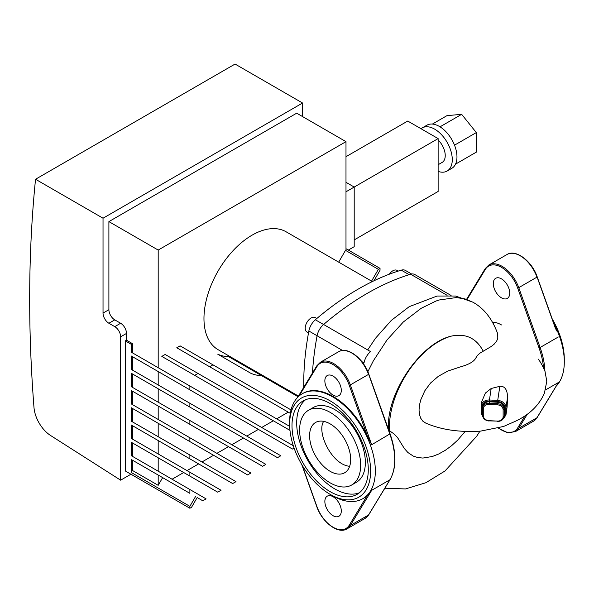 <?xml version="1.0" encoding="UTF-8"?>
<svg xmlns="http://www.w3.org/2000/svg" width="594" height="594" viewBox="0 0 594 594"><rect width="100%" height="100%" fill="white"/><g stroke="black" fill="none" stroke-linecap="round" stroke-linejoin="round"><path stroke-width="0.89" d="M114.768 326.648A8.301 4.789 60 0 1 120.634 336.813L120.634 480.182L50.594 435.506A24.896 14.375 60 0 1 33.992 407.529A1378.503 795.886 60 0 1 35.536 179.254L235.068 64.055L302.561 103.022L103.029 218.221L103.029 313.09A8.301 4.789 -120 0 0 108.895 323.255L114.768 326.648L120.634 323.255L114.768 319.869A8.301 4.789 60 0 1 108.895 309.704L108.895 221.607L158.19 250.067L158.19 367.716M302.561 116.573L302.561 103.022M130.947 474.227L120.634 480.182M35.536 179.254L103.029 218.221M261.501 375.608L228.638 356.638A72.208 41.691 -60 0 1 217.746 354.18L250.609 373.158A72.208 41.691 -60 0 0 261.501 375.608L298.054 396.718M250.609 373.158L217.746 354.18M276.648 418.859L288.268 412.147L176.767 347.772L209.63 366.743L212.949 364.827L291.015 409.905M290.295 413.32L209.63 366.743M176.767 347.772L180.086 345.857L212.949 364.827M261.709 427.48L273.329 420.775L161.828 356.4L194.691 375.371L198.01 373.455L289.694 426.388M289.983 430.39L194.691 375.371M161.828 356.4L165.147 354.477L198.01 373.455M246.77 436.107L258.39 429.403L131.2 355.962L189.88 389.842L189.88 386.011L293.295 445.715M294.097 448.091L292.426 449.049L189.88 389.842M172.074 479.232L183.695 472.527L131.2 442.211L131.2 455.628L206.111 498.886L202.792 500.801L197.171 497.549L191.543 507.298L189.88 508.256L125.327 470.983L125.327 340.874L131.2 344.26L131.2 352.131L189.88 386.011M231.831 444.735L243.451 438.023L131.2 373.21L189.88 407.098L189.88 403.259L280.806 455.761L277.487 457.677L189.88 407.098M131.2 355.962L131.2 369.379L189.88 403.259M216.892 453.356L228.512 446.651L131.2 390.466L189.88 424.346L189.88 420.515L265.867 464.382L262.548 466.297L189.88 424.346M131.2 373.21L131.2 386.627L189.88 420.515M201.953 461.984L213.573 455.271L131.2 407.714L189.88 441.594L189.88 437.763L250.928 473.01L247.609 474.925L189.88 441.594M131.2 390.466L131.2 403.883L189.88 437.763M187.013 470.604L198.634 463.899L131.2 424.962L189.88 458.843L189.88 455.011L235.989 481.637L232.67 483.553L189.88 458.843M131.2 407.714L131.2 421.131L189.88 455.011M217.731 492.174L189.88 476.098L189.88 472.26L221.05 490.258L217.731 492.174M131.2 442.211L189.88 476.098M131.2 424.962L131.2 438.379L189.88 472.26M371.554 281.118L378.363 269.327L380.026 268.369L380.026 270.285L373.975 280.769M338.691 262.147L345.5 250.349L378.363 269.327M189.88 508.256L189.88 506.34L131.2 472.453L132.373 470.426L158.19 485.328L162.645 477.621L131.2 459.466L189.88 493.347L189.88 489.515M162.645 477.621L189.88 493.347M189.88 506.34L195.508 496.591M345.5 250.349L345.99 250.074L345.99 141.647L296.688 113.187L108.895 221.607M125.327 340.874L126.5 340.199L126.5 333.42A8.301 4.789 -120 0 0 120.634 323.255M126.5 340.199L132.373 343.584L132.373 352.806M132.373 460.142L132.373 470.426M158.19 475.051L158.19 485.328M132.373 442.894L132.373 456.311M158.19 457.803L158.19 471.22M132.373 425.638L132.373 439.055M158.19 440.548L158.19 453.964M132.373 408.39L132.373 421.807M158.19 423.299L158.19 436.716M132.373 391.142L132.373 404.559M158.19 406.051L158.19 419.468M132.373 373.893L132.373 387.31M158.19 388.803L158.19 402.22M158.19 371.547L158.19 384.964M345.99 141.647L158.19 250.067M131.2 344.26L132.373 343.584M131.2 472.453L131.2 459.466M132.373 356.638L132.373 370.055M345.99 248.715L380.026 268.369M455.524 164.152L476.329 152.138L476.329 132.581L461.657 114.33L446.985 115.637L432.38 124.072M454.514 145.174L476.329 132.581M440.013 126.826L461.657 114.33M438.127 171.406A24.896 14.375 -120 0 0 447.111 171.042A24.896 14.375 -120 0 0 447.111 142.285A24.896 14.375 -120 0 0 422.215 127.91A24.896 14.375 -120 0 0 421.042 128.735M438.127 164.731L442.136 162.414A14.939 8.628 -120 0 0 438.127 139.946M447.111 171.042L451.811 168.325A24.896 14.375 -120 0 0 451.811 139.575A24.896 14.375 -120 0 0 426.908 125.2L422.215 127.91M354.202 239.909L438.127 191.454L438.127 138.602L407.729 121.05L345.99 156.697M348.336 250.074L354.202 246.681L354.202 187.051L438.127 138.602M345.99 182.306L354.202 187.051L345.99 191.795M316.81 318.51L315.228 317.597A8.301 4.789 120 0 0 306.927 322.394A8.301 4.789 120 0 0 306.927 331.972L308.516 332.885M398.24 271.087L397.022 270.374A8.301 4.789 120 0 0 389.337 274.19M372.327 281.563L286.115 231.794A68.058 39.293 120 0 0 233.672 250.022A68.058 39.293 120 0 0 203.965 318.51A68.058 39.293 120 0 0 218.065 349.666L298.448 396.079M411.62 274.02L405.435 270.441A12.452 7.187 120 0 0 401.277 270.151A258.227 149.087 120 0 0 315.347 319.765A12.452 7.187 120 0 0 308.858 330.992A258.227 149.087 120 0 0 303.764 387.318M482.692 416.379A7.47 6.074 8.6 0 1 481.927 413.654L481.927 406.875A7.47 6.074 8.6 0 1 489.367 401.15L489.441 400A8.301 6.749 -171.4 0 0 481.237 405.531L481.868 401.336L485.38 393.072L491.186 388.491L499.844 386.323C504.722 385.944 507.291 389.538 507.566 397.119L507.113 406.875L505.917 415.213A8.301 6.749 -171.4 0 0 505.977 414.382A0.832 0.483 180 0 1 505.078 414.82A7.47 6.074 8.6 0 1 503.318 418.666M497.416 421.295L497.378 421.45C501.009 421.406 503.215 419.884 503.987 416.869L504.202 415.436A6.638 5.398 -171.4 0 0 504.247 414.775L504.247 408.004A6.638 5.398 -171.4 0 0 497.638 402.249L489.367 401.826A6.638 5.398 -171.4 0 0 482.803 406.251L482.588 407.684A6.638 5.398 -171.4 0 0 482.536 408.345A0.832 0.483 180 0 0 482.536 408.39L482.536 415.169A0.832 0.483 180 0 1 482.536 415.124L482.536 408.434M475.141 359.095L477.472 355.383L479.878 353.2L491.364 346.406L494.282 344.052L496.681 341.015L497.787 338.402L497.713 333.806C492.27 318.867 484.006 308.338 472.928 302.212L465.005 298.901L456.318 297.557L439.181 299.985L435.862 301.099L421.109 308.345L403.333 321.985L387.065 339.887L373.381 360.758L367.849 371.733M538.461 359.556L538.127 359.006C540.332 361.635 542.641 365.8 545.04 371.51L546.792 381.326L544.394 393.183C537.719 408.561 525.044 416.839 514.879 421.495L503.586 426.47L480.546 431.125C459.392 432.454 441.119 429.774 425.735 423.091L422.809 421.139L420.745 418.258L419.468 414.501L419.037 410.06L419.468 405.115L420.745 399.888L424.829 390.77L430.539 383.026L438.394 376.262L447.898 371.027L460.476 366.862C468.013 364.775 472.906 362.184 475.141 359.08M388.194 428.519L389.538 430.761L394.015 433.939L397.408 437.37L404.299 448.433L407.892 452.524L413.32 456.118L417.879 457.58L422.898 458.056L432.373 456.489L438.602 454.039L445.24 450.341L451.551 445.738L457.677 440.139L465.132 431.504M483.145 351.047C476.284 338.083 465.659 333.115 451.277 336.13C420.441 343.198 386.36 393.406 388.454 428.668M323.693 421.361C316.35 431.779 331.489 464.634 349.643 466.312M389.538 430.761A69.966 40.392 -60 0 1 451.277 336.13M305.62 399.71A53.95 31.148 -120 0 0 307.863 460.469A53.95 31.148 -120 0 0 359.363 492.79M351.722 484.979L356.415 482.269A43.154 24.918 -120 0 0 363.031 447.683A43.154 24.918 -120 0 0 334.838 409.652A43.154 24.918 -120 0 0 313.261 407.521L308.561 410.231A43.154 24.918 60 0 1 330.145 412.362A43.154 24.918 60 0 1 358.338 450.393A43.154 24.918 60 0 1 351.722 484.979A43.154 24.918 60 0 1 308.561 460.06A43.154 24.918 60 0 1 308.561 410.231M389.946 433.902L371.688 444.735L367.322 435.966A60.588 34.979 60 0 0 302.784 393.443L302.198 393.777A60.588 34.979 -120 0 0 294.468 401.507A60.588 34.979 -120 0 0 289.649 421.517L289.649 424.227A57.269 33.064 60 0 1 294.201 405.316A57.269 33.064 60 0 1 342.849 410.543A57.269 33.064 60 0 1 370.121 478.118A57.269 33.064 60 0 1 330.145 494.364A57.269 33.064 60 0 1 289.649 424.227M333.078 376.113A11.62 6.705 60 0 1 340.666 386.352A11.62 6.705 60 0 1 338.884 395.663A11.62 6.705 60 0 1 327.264 388.951A11.62 6.705 60 0 1 327.264 375.534A11.62 6.705 60 0 1 333.078 376.113M330.145 494.364L332.492 495.715A60.588 34.979 -120 0 0 362.786 498.715A60.588 34.979 -120 0 0 370.515 490.993A60.588 34.979 -120 0 0 357.803 420.953A60.588 34.979 -120 0 0 302.198 393.777M368.592 374.064L389.879 434.229A60.588 34.979 60 0 1 389.879 479.811L368.525 514.991A0.832 0.646 31.3 0 0 368.711 514.812L390.072 479.625A0.832 0.646 -148.7 0 1 389.879 479.811L371.688 490.31L367.322 495.403A60.588 34.979 60 0 1 363.372 498.381L362.786 498.715M330.145 403.556A53.95 31.148 60 0 1 365.384 451.091A53.95 31.148 60 0 1 357.113 494.319A53.95 31.148 60 0 1 303.17 463.179A53.95 31.148 60 0 1 303.17 400.883A53.95 31.148 60 0 1 330.145 403.556M330.145 423.886A29.047 16.773 60 0 1 349.116 449.48A29.047 16.773 60 0 1 344.668 472.757A29.047 16.773 60 0 1 315.622 455.992A29.047 16.773 60 0 1 315.622 422.445A29.047 16.773 60 0 1 330.145 423.886M333.078 496.733A11.62 6.705 60 0 1 340.666 506.972A11.62 6.705 60 0 1 338.884 516.283A11.62 6.705 60 0 1 327.264 509.578A11.62 6.705 60 0 1 327.264 496.161A11.62 6.705 60 0 1 333.078 496.733M555.123 327.539L537.021 276.819M553.823 323.426A60.588 34.979 60 0 1 559.481 336.315A60.588 34.979 60 0 1 564.3 361.88A60.588 34.979 60 0 1 556.229 386.122M545.552 389.931L558.308 382.566L556.764 385.12M501.507 278.868A11.62 6.705 60 0 1 509.095 289.107A11.62 6.705 60 0 1 507.313 298.418A11.62 6.705 60 0 1 495.693 291.713A11.62 6.705 60 0 1 495.693 278.296A11.62 6.705 60 0 1 501.507 278.868M492.53 322.156A29.047 16.773 60 0 1 501.507 324.948M564.3 361.88L564.3 359.17A57.269 33.064 -120 0 0 559.748 335.001A57.269 33.064 -120 0 0 552.175 318.815M451.084 295.47L414.812 274.532A12.452 7.187 120 0 0 410.632 274.242A264.449 152.68 120 0 0 323.596 324.495L370.545 351.596A12.452 7.187 120 0 0 364.033 362.882L361.865 361.627M315.347 319.765L323.574 324.51A12.452 7.187 120 0 0 317.085 335.773A264.449 152.68 120 0 0 312.444 373.017M120.634 336.813L126.5 333.42M108.895 309.704L103.029 313.09M108.895 323.255L114.768 319.869M308.858 330.992L342.582 350.497M401.277 270.151L409.155 274.695M481.927 413.654A0.832 0.483 180 0 1 481.17 413.134L481.17 406.437M507.113 406.875L505.977 414.382L505.977 407.61A0.832 0.483 180 0 1 505.078 408.041L505.078 414.82M481.927 406.875A0.832 0.483 180 0 1 481.17 406.355A8.301 6.749 -171.4 0 1 481.237 405.531L481.17 413.172L483.479 418.087M507.566 397.119L505.977 407.61A8.301 6.749 -171.4 0 0 497.705 400.415L497.638 401.566A7.47 6.074 8.6 0 1 505.078 408.041M499.844 386.323L497.705 400.415L489.441 400L491.186 388.491M489.367 401.15L497.638 401.566M483.293 415.644A0.832 0.483 180 0 1 482.536 415.169C482.937 418.57 485.127 420.53 489.107 421.027L489.077 420.678A5.806 4.722 8.6 0 1 483.293 415.644L483.293 408.865A0.832 0.483 180 0 1 482.536 408.39L482.588 407.684A6.638 5.398 -171.4 0 1 489.152 403.259L489.367 401.826M489.152 420.879L497.349 421.094L489.077 420.678M483.293 408.865A5.806 4.722 8.6 0 1 489.077 404.417L489.152 403.259L497.416 403.675L497.638 402.249M503.987 416.869A6.638 5.398 -171.4 0 0 504.031 416.208A0.832 0.483 180 0 1 503.133 416.646A5.806 4.722 8.6 0 1 497.349 421.094M489.077 404.417L497.349 404.833L497.416 403.675A6.638 5.398 -171.4 0 1 504.031 409.437A0.832 0.483 180 0 1 503.133 409.867L503.133 416.646M504.247 414.775L504.247 408.004M497.349 404.833A5.806 4.722 8.6 0 1 503.133 409.867M299.094 395.983L316.929 366.602A0.832 0.646 -148.7 0 1 316.81 365.83L297.72 397.275M316.929 366.602A25.728 14.857 60 0 1 333.078 364.59A25.728 14.857 60 0 1 349.227 385.246L350.334 384.897A26.559 15.333 -120 0 0 320.381 362.258L316.81 365.83M371.688 444.735L350.334 384.897L368.525 374.391A26.559 15.333 60 0 0 338.58 351.759C347.408 346.064 363.573 358.501 368.785 374.123L390.139 433.962C396.547 452.769 396.525 467.99 390.072 479.625M349.227 385.246L367.322 435.966M365.139 518.376L346.941 528.883A26.559 15.333 -120 0 0 350.334 525.497L368.525 514.991A26.559 15.333 60 0 1 365.139 518.376L368.711 514.812A0.832 0.646 31.3 0 0 368.785 514.56M367.322 495.403L349.227 525.222A0.832 0.646 -148.7 0 0 350.334 525.497L371.688 490.31M316.847 506.348L302.212 465.332M349.227 525.222A25.728 14.857 60 0 1 333.078 527.227A25.728 14.857 60 0 1 316.929 506.578M488.817 265.021L507.009 254.514A26.559 15.333 60 0 1 536.954 277.146L518.762 287.652A26.559 15.333 -120 0 0 488.817 265.021L485.239 268.585A0.832 0.646 -148.7 0 0 485.357 269.357A25.728 14.857 60 0 1 501.507 267.352A25.728 14.857 60 0 1 517.656 288.001L518.762 287.652L540.117 347.49L539.01 347.846A59.756 34.504 60 0 1 543.525 367.805M498.284 428.051L507.358 432.64L515.369 431.638A26.559 15.333 -120 0 0 518.762 428.252A0.832 0.646 -148.7 0 1 517.656 427.977A25.728 14.857 60 0 1 498.529 427.984M525.007 415.859L517.656 427.977M558.308 382.566L536.954 417.753L518.762 428.252L527.205 414.337M467.151 299.354L485.357 269.357M544.898 371.109A60.588 34.979 -120 0 0 540.117 347.49L558.308 336.991M517.656 288.001L539.01 347.846M537.214 417.315A0.832 0.646 31.3 0 1 536.954 417.753A26.559 15.333 60 0 1 533.568 421.139L515.369 431.638M410.632 274.242L447.089 295.292M502.056 420.062L505.917 415.213M494.29 322.297L493.428 323.775M367.686 349.948L375.445 338.328L391.283 320.426L409.229 306.66L437.065 296.042L455.583 296.027L472.928 302.212M479.907 431.185L476.692 436.241L444.973 470.99L425.853 482.736L405.472 488.936L384.853 488.223M346.941 528.883C338.112 534.57 321.948 522.133 316.736 506.519L301.774 464.582M338.58 351.759L320.381 362.258M556.496 330.917L537.214 276.878C532.001 261.256 515.837 248.827 507.009 254.514M466.684 299.153L485.239 268.585M533.568 421.139L537.139 417.567L557.573 383.91"/></g></svg>
